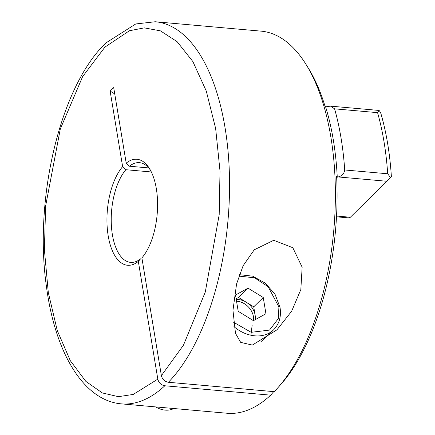 <?xml version="1.0" encoding="UTF-8"?>
<svg xmlns="http://www.w3.org/2000/svg" width="435" height="435" viewBox="0 0 435 435"><rect width="100%" height="100%" fill="white"/><g stroke="black" fill="none" stroke-linecap="round" stroke-linejoin="round"><path stroke-width="0.65" d="M114.742 93.922A262.745 203.297 45.6 0 0 110.131 91.089L113.698 87.593L126.204 163.147A53.206 24.98 -84.9 0 1 149.477 168.557A53.206 24.98 -84.9 0 1 141.892 257.895L161.385 375.644C162.347 379.374 164.686 381.587 168.399 382.278L274.235 391.669A191.802 90.045 -84.9 0 0 277.438 388.237A191.802 90.045 -84.9 0 0 330.877 137.134A191.802 90.045 -84.9 0 0 306.158 64.619A191.802 90.045 -84.9 0 0 261.065 31.141L155.23 21.75A191.802 90.045 95.1 0 1 229.299 171.08A191.802 90.045 95.1 0 1 168.399 382.278M277.438 388.237L280.406 384.926A187.599 88.071 -84.9 0 0 336.603 176.371L337.261 177.208A186.022 87.332 -84.9 0 0 333.346 140.146A186.022 87.332 -84.9 0 0 325.608 106.831L324.95 105.993A187.599 88.071 -84.9 0 0 308.497 68.404L306.158 64.619M300.824 289.628L291.646 311.221L276.959 329.828L252.338 345.085L240.675 342.372L235.487 333.33L232.964 310.313L236.58 283.93L243.105 265.769L254.252 249.799L273.74 240.283L292.815 247.711L302.151 267.188L300.824 289.628M262.555 340.991A36.524 28.259 45.6 0 0 262.762 340.431M148.699 167.926L129.445 166.219A50.052 23.501 95.1 0 1 139.461 162.657A50.052 23.501 95.1 0 1 150.347 170.047M164.838 385.769A191.802 90.045 95.1 0 1 121.316 403.859L227.152 413.25A191.802 90.045 -84.9 0 0 270.673 395.165L164.838 385.769C161.129 385.089 158.791 382.876 157.818 379.135L133.246 394.431L118.412 396.666L102.339 392.941L85.869 381.403L70.312 360.68L57.273 330.567L48.301 292.543L44.386 249.674L45.653 205.891L60.296 129.01L82.617 76.636L104.922 47.116L129.407 30.765L144.262 27.867L160.417 30.852L177.056 41.608L192.874 61.563L206.255 90.986L215.646 128.483L220.012 171.026L219.191 214.721L205.298 292.005L183.45 345.211L161.385 375.644M273.729 391.625L270.673 395.165M142.066 258.945L140.63 258.814L138.325 261.392L157.818 379.135M337.261 177.208L338.207 176.947C341.992 176.001 344.161 173.674 344.71 169.965A191.802 90.045 -84.9 0 0 334.591 108.837L330.513 106.135L325.608 106.831M110.131 91.089L122.637 166.643A53.206 24.98 -84.9 0 0 108.195 235.868A53.206 24.98 -84.9 0 0 138.325 261.392M140.63 258.814A50.052 23.501 95.1 0 1 130.614 262.376A50.052 23.501 95.1 0 1 111.344 224.819A50.052 23.501 95.1 0 1 125.878 169.71L151.342 171.972M344.71 169.965L387.694 173.777L390.554 177.643L350.344 217.25L336.543 216.026M334.591 108.837L377.575 112.649L379.483 110.784L377.564 110.311L330.513 106.135M350.257 217.016C349.278 218.185 349.305 218.261 350.344 217.25M122.637 166.643L125.878 169.71M126.204 163.147L129.445 166.219M379.483 110.784L380.897 113.502C386.41 132.642 389.907 153.675 391.38 176.599M390.554 177.643C391.641 176.382 391.641 176.278 390.554 177.322M236.134 298.785L238.527 297.469L253.735 306.827L255.084 314.951A15.763 12.196 -134.4 0 1 255.03 319.763M253.502 320.606A15.763 12.196 45.6 0 0 253.42 316.582A15.763 12.196 45.6 0 0 236.542 301.232M155.681 406.904A21.021 16.264 45.6 0 0 173.799 408.514M250.897 335.227L252.137 325.445M263.246 297.502L248.037 288.144L235.514 295.044L238.206 311.297L253.42 320.655L265.937 313.755L263.246 297.502L253.735 306.827M238.527 297.469L248.037 288.144M236.281 299.671A15.763 12.196 -134.4 0 1 246.134 302.146A15.763 12.196 -134.4 0 1 255.084 314.951L255.807 319.333M338.207 176.947L387.036 181.281M387.694 173.777A191.802 90.045 -84.9 0 0 377.575 112.649M261.701 341.47L273.686 329.725A34.158 26.426 -134.4 0 1 233.927 326.642M238.88 276.1L254.562 277.807L268.101 286.698L278.917 306.903L278.324 318.616L269.521 330.094L251.147 332.313L233.339 322.09M155.23 21.75L135.736 23.968L106.151 42.766C60.737 85.249 33.74 197.854 46.387 286.083C54.913 352.018 83.112 400.564 121.316 403.859M336.5 216.809L349.539 217.962M273.686 329.725C279.286 323.939 281.407 316.528 280.042 307.491L275.04 294.277L265.29 283.136L252.626 276.16L239.37 274.686"/></g></svg>
